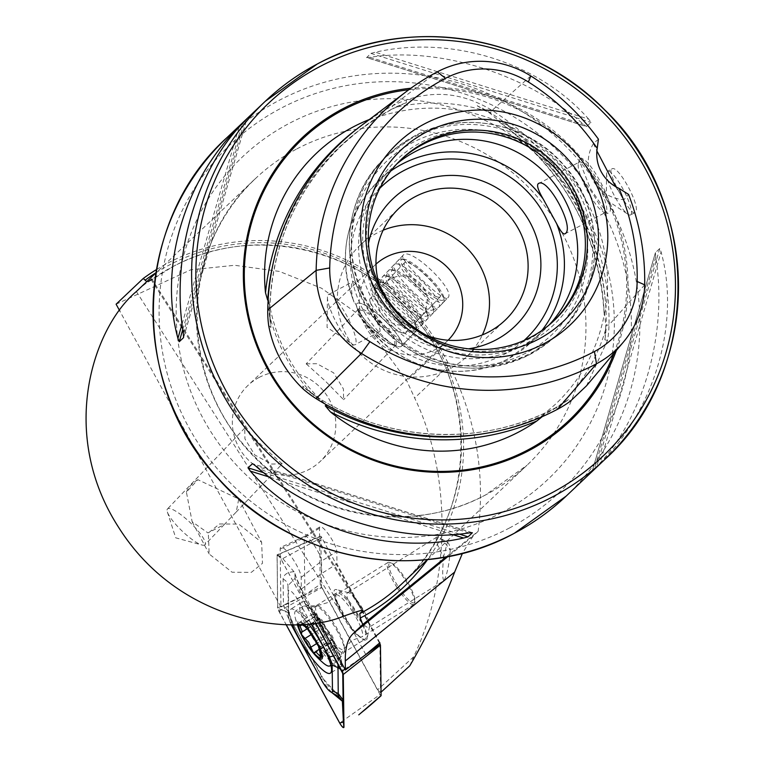 <?xml version="1.0" encoding="UTF-8"?>
<svg xmlns="http://www.w3.org/2000/svg" width="766" height="766" viewBox="0 0 766 766"><rect width="100%" height="100%" fill="white"/><g stroke="black" fill="none" stroke-linecap="round" stroke-linejoin="round"><path stroke-width="0.57" stroke-dasharray="3.83 2.87" d="M268.684 325.512L270.953 327.513L269.297 314.012L268.617 299.583C275.339 340.975 294.345 375.943 325.617 404.467L302.742 386.15L303.422 389.233M586.507 385.815L607.505 340.449A101.208 98.594 46.5 0 0 608.999 324.966A244.775 238.456 46.5 0 0 492.031 110.438A101.208 98.594 46.5 0 0 478.099 103.094C455.081 92.657 431.172 91.604 406.392 99.934A101.208 98.594 46.5 0 0 392.211 106.034A244.775 238.456 46.5 0 0 360.575 126.151M483.538 433.728A242.707 236.445 46.5 0 0 542.97 415.373L558.481 406.373L568.535 399.584L570.536 401.011M607.505 340.449L604.862 339.817L605.801 325.713L604.566 313.543L604.211 315.314C599.577 234.53 564.331 169.899 498.484 121.43L498.886 121.622C459.227 105.517 419.404 103.841 379.4 116.595M406.392 99.934L406.277 102.749L392.431 108.925L379.505 116.499L359.187 130.287A242.707 236.445 46.5 0 0 272.84 264.806M604.566 313.543L605.896 307.827A245.177 238.848 46.5 0 0 505.905 124.427L498.752 121.555L500.035 121.813L489.953 113.224L477.314 105.88L478.099 103.094M542.433 415.335L555.733 404.008C581.365 379.361 597.566 349.392 604.355 314.108M223.959 524.854L236.234 512.014L238.733 499.011L197.848 479.679L186.406 492.107L192.142 521.742L207.95 532.916L224.246 524.557L204.934 544.76A25.91 5.841 -136.3 0 0 190.341 522.738A25.91 5.841 -136.3 0 0 167.515 508.911A25.91 5.841 -136.3 0 0 167.467 508.959A25.91 5.841 -136.3 0 0 167.361 511.966A25.91 5.841 -136.3 0 0 182.164 531.077A25.91 5.841 -136.3 0 0 201.937 545.009A25.91 5.841 -136.3 0 0 204.886 544.808A25.91 5.841 -136.3 0 0 204.934 544.76M282.223 463.899L263.035 446.702L244.756 428.089L244.929 438.794L254.724 454.927L271.403 464.043L282.223 463.899L236.234 512.014M219.497 523.973L238.743 524.097L261.637 542.338L262.479 563.326L251.315 572.355L232.069 572.231L209.175 553.99L208.333 532.992L219.497 523.973M186.406 492.107A25.91 22.702 152.1 0 1 196.517 480.502A25.91 22.702 152.1 0 1 197.848 479.679M401.47 346.251A30.851 6.951 -136.3 0 0 401.528 346.194A30.851 6.951 -136.3 0 0 384.159 319.977A30.851 6.951 -136.3 0 0 356.985 303.518A30.851 6.951 -136.3 0 0 356.927 303.575A30.851 6.951 -136.3 0 0 356.793 307.156A30.851 6.951 -136.3 0 0 374.421 329.916A30.851 6.951 -136.3 0 0 397.956 346.491A30.851 6.951 -136.3 0 0 401.47 346.251M395.917 344.92A25.91 5.841 -136.3 0 0 395.965 344.872A25.91 5.841 -136.3 0 0 381.372 322.85A25.91 5.841 -136.3 0 0 358.545 309.024A25.91 5.841 -136.3 0 0 358.498 309.071A25.91 5.841 -136.3 0 0 358.392 312.078A25.91 5.841 -136.3 0 0 373.195 331.199A25.91 5.841 -136.3 0 0 392.968 345.121A25.91 5.841 -136.3 0 0 395.917 344.92M447.679 297.907C457.35 291.214 410.145 245.829 403.184 255.174C397.066 258.161 444.309 303.547 447.679 297.907L401.528 346.194A30.851 6.951 -136.3 0 0 387.577 323.376A30.851 6.951 -136.3 0 0 359.637 303.087A30.851 6.951 -136.3 0 0 356.927 303.575A30.851 6.951 -136.3 0 0 356.87 307.377A30.851 6.951 -136.3 0 0 374.421 329.916A30.851 6.951 -136.3 0 0 397.736 346.423A30.851 6.951 -136.3 0 0 398.827 346.682A30.851 6.951 -136.3 0 0 401.528 346.194L416.062 330.989A30.851 6.951 -136.3 0 0 416.551 328.978A30.851 6.951 -136.3 0 0 399.287 305.347A30.851 6.951 -136.3 0 0 374.172 287.872A30.851 6.951 -136.3 0 0 373.454 287.786A30.851 6.951 -136.3 0 0 371.462 288.361A30.851 6.951 -136.3 0 0 385.413 311.188A30.851 6.951 -136.3 0 0 413.362 331.477A30.851 6.951 -136.3 0 0 416.062 330.989M306.18 363.821L316.971 363.726L333.603 372.812L343.427 388.984L343.599 399.67L325.349 381.085L306.18 363.821M436.649 537.244A20.356 4.51 -121.9 0 0 443.591 556.518L447.344 542.749L448.053 542.606L439.052 537.493A20.356 4.51 -121.9 0 0 436.802 537.119A20.356 4.51 -121.9 0 0 436.649 537.244M447.344 542.749C448.675 542.452 449.642 544.942 450.245 550.208A20.356 4.51 -121.9 0 0 439.052 537.493M369.155 627.239A20.356 4.51 -121.9 0 0 369.576 626.368A20.356 4.51 -121.9 0 0 362.05 607.697A20.356 4.51 -121.9 0 0 348.607 592.721A20.356 4.51 -121.9 0 0 347.458 592.807A20.356 4.51 -121.9 0 0 347.295 592.932A20.356 4.51 -121.9 0 0 354.639 612.857A20.356 4.51 -121.9 0 0 368.992 627.364A20.356 4.51 -121.9 0 0 369.155 627.239M450.245 550.208C449.106 564.954 447.009 575.094 443.954 580.618L368.992 627.364M366.464 639.811A29.615 6.559 -121.9 0 0 367.086 638.547A29.615 6.559 -121.9 0 0 356.133 611.392A29.615 6.559 -121.9 0 0 336.571 589.6A29.615 6.559 -121.9 0 0 334.665 589.906A29.615 6.559 -121.9 0 0 345.715 619.455A29.615 6.559 -121.9 0 0 366.464 639.811M630.858 214.739A24.675 5.372 -117.8 0 0 623.467 189.939A24.675 5.372 -117.8 0 0 607.543 171.287A24.675 5.372 -117.8 0 0 607.275 171.488A24.675 5.372 -117.8 0 0 606.605 173.786A24.675 5.372 -117.8 0 0 614.313 195.627A24.675 5.372 -117.8 0 0 628.005 214.308A24.675 5.372 -117.8 0 0 630.59 214.93A24.675 5.372 -117.8 0 0 630.858 214.739M611.527 169.238C617.166 162.325 642.234 208.304 635.119 212.488C631.787 218.157 606.749 172.226 611.527 169.238L607.543 171.287M328.221 294.757A28.38 6.176 62.2 0 1 328.528 294.537A28.38 6.176 62.2 0 1 346.835 315.985A28.38 6.176 62.2 0 1 355.338 344.509A28.38 6.176 62.2 0 1 355.031 344.729A28.38 6.176 62.2 0 1 352.054 344.011A28.38 6.176 62.2 0 1 336.312 322.524A28.38 6.176 62.2 0 1 327.446 297.409A28.38 6.176 62.2 0 1 328.221 294.757M379.821 331.582C383.192 329.284 354.38 276.43 352.695 281.831C350.809 283.995 350.943 289.893 353.107 299.525L366.493 324.095C373.119 330.586 377.561 333.076 379.821 331.582L355.031 344.729M328.528 294.537L352.695 281.831M579.738 159.481C586.316 150.873 617.473 207.959 608.932 213.015L607.352 213.408L590.394 188.541L579.182 160.41L579.738 159.481M578.904 162.363A28.38 6.176 62.2 0 1 579.22 162.143A28.38 6.176 62.2 0 1 597.528 183.581A28.38 6.176 62.2 0 1 606.03 212.105A28.38 6.176 62.2 0 1 605.724 212.326A28.38 6.176 62.2 0 1 604.173 212.335A28.38 6.176 62.2 0 1 587.005 190.121A28.38 6.176 62.2 0 1 578.33 163.417A28.38 6.176 62.2 0 1 578.904 162.363M505.905 124.427A173.853 169.363 -133.5 0 1 605.896 307.827M379.505 116.499L371.903 118.519A245.177 238.848 46.5 0 0 356.19 129.55M369.375 119.496A173.853 169.363 -133.5 0 1 371.903 118.519M616.381 350.388A194.957 189.92 46.5 0 0 410.873 88.234M259.013 377.494A52.442 51.083 -133.5 0 1 325.607 393.676A52.442 51.083 -133.5 0 1 320.14 461.525A52.442 51.083 -133.5 0 1 309.129 469.414A52.442 51.083 -133.5 0 1 242.535 453.242A52.442 51.083 -133.5 0 1 248.002 385.394A52.442 51.083 -133.5 0 1 259.013 377.494M383.124 230.221A77.117 75.125 46.5 0 0 376.585 233.276A77.117 75.125 46.5 0 0 360.393 244.89A77.117 75.125 46.5 0 0 352.35 344.671A77.117 75.125 46.5 0 0 450.284 368.456A77.117 75.125 46.5 0 0 466.484 356.841A77.117 75.125 46.5 0 0 482.35 334.924M375.991 264.136A52.442 51.083 46.5 0 0 374.938 265.103A52.442 51.083 46.5 0 0 369.471 332.951A52.442 51.083 46.5 0 0 436.065 349.133A52.442 51.083 46.5 0 0 447.076 341.234A52.442 51.083 46.5 0 0 448.1 340.228M396.769 163.962A111.051 108.188 46.5 0 0 391.771 168.405A111.051 108.188 46.5 0 0 380.204 312.078A111.051 108.188 46.5 0 0 521.225 346.337A111.051 108.188 46.5 0 0 544.54 329.619A111.051 108.188 46.5 0 0 549.251 324.861M529.459 342.325A113.895 110.965 46.5 0 0 573.332 190.581A113.895 110.965 46.5 0 0 420.601 142.667A113.895 110.965 46.5 0 0 376.738 294.412A113.895 110.965 46.5 0 0 529.459 342.325M400.474 160.171A111.051 108.188 46.5 0 0 399.459 161.128A111.051 108.188 46.5 0 0 387.883 304.801A111.051 108.188 46.5 0 0 528.904 339.06A111.051 108.188 46.5 0 0 552.229 322.333A111.051 108.188 46.5 0 0 553.234 321.375M156.427 269.584A203.593 198.337 -133.5 0 1 167.582 263.217A203.593 198.337 -133.5 0 1 440.574 348.856L449.278 365.21C475.763 417.729 485.385 473.101 478.147 531.307L446.157 556.882M146.727 281.62L148.432 281.926L151.649 278.728L139.144 288.811M403.184 255.174L371.462 288.361M319.307 622.097L301.335 589.083L301.182 577.392A18.71 4.146 -121.9 0 0 292.564 558.519A18.71 4.146 -121.9 0 0 280.883 547.297A18.71 4.146 -121.9 0 0 280.174 549.069L280.93 607.007L119.707 310.824M365.794 654.557L321.663 573.466L336.973 563.92L336.81 551.549A15.425 3.418 -121.9 0 0 329.591 535.817A15.425 3.418 -121.9 0 0 319.996 526.788A15.425 3.418 -121.9 0 0 319.499 528.205L320.226 584.334L304.925 594.99L280.93 607.007M301.335 589.083L321.663 573.466L321.5 561.095L336.81 551.549M379.888 642.76L336.973 563.92M599.778 463.899C655.313 408.766 680.409 321.959 661.077 251.909L659.756 248.519L655.38 252.723L592.185 471.31L599.778 463.899L661.077 251.909M655.437 252.608L655.706 256.993C668.249 333.478 643.153 420.285 594.406 468.983L592.214 471.272L655.437 252.608M588.69 119.142C538.862 62.343 451.49 34.939 375.321 52.212L370.926 53.4L366.646 57.574L586.469 126.534L591.017 122.436L588.69 119.142L375.321 52.212M366.608 57.488L369.949 57.297C439.33 46.458 526.702 73.871 583.319 124.226L586.699 126.534L366.608 57.488M635.119 212.488L630.59 214.93M598.428 139.173L593.42 143.577L596.886 150.94M615.567 186.598L623.993 199.658L628.56 194.43M368.503 243.358A88.224 85.945 46.5 0 0 468.447 348.827M379.687 285.9A77.117 75.125 46.5 0 0 426.566 335.374M593.42 143.577A37.017 36.059 46.5 0 0 623.993 199.658M301.182 577.392L321.5 561.095A15.425 3.418 58.1 0 0 314.386 545.536A15.425 3.418 58.1 0 0 304.763 536.286A15.425 3.418 58.1 0 0 304.686 536.334A15.425 3.418 58.1 0 0 304.179 537.751L304.925 594.99M116.106 304.198L190.724 269.824L234.674 265.285L279.379 271.423L321.414 288.16L357.741 313.869L406.803 380.855L414.665 398.004C451.528 474.547 451.107 578.904 413.611 656.826L377.638 689.812L320.226 584.334M377.638 689.812L380.539 692.646L381.056 692.167M379.907 643.871L380.539 692.646M443.954 580.618C442.422 579.441 442.298 571.407 443.591 556.518M409.762 665.846L413.611 656.826M478.147 531.307L473.024 536.152L462.434 553.311M308.679 630.925A37.63 8.33 -121.9 0 0 340.544 666.822A37.63 8.33 -121.9 0 0 332.597 638.854A37.63 8.33 -121.9 0 0 300.732 602.947A37.63 8.33 -121.9 0 0 308.679 630.925M342.354 613.116A27.145 6.013 -121.9 0 0 365.344 639.007A27.145 6.013 -121.9 0 0 359.608 618.832A27.145 6.013 -121.9 0 0 336.628 592.941A27.145 6.013 -121.9 0 0 342.354 613.116M308.305 623.591A37.63 8.33 -121.9 0 0 290.534 609.305A37.63 8.33 -121.9 0 0 292.401 624.52M310.776 623.313L299.257 602.153A12.342 2.729 -121.9 0 0 292.085 592.147A12.342 2.729 -121.9 0 0 288.418 591.515L288.753 617.425A12.342 2.729 -121.9 0 0 288.763 617.702A12.342 2.729 -121.9 0 0 291.262 624.529M315.64 622.672L281.208 559.429C278.862 555.561 277.426 554.163 276.919 555.216L320.858 536.324L321.509 586.823L277.608 608.022L286.024 624.501M379.486 643.105L320.916 536.2C319.269 536.152 291.626 549.04 277.129 554.737L277.608 608.022M344.911 669.139L364.865 655.265M321.931 537.378L281.208 559.429M278.795 611.22L321.816 587.618L380.032 694.571L339.673 723.056M381.104 695.624L380.032 694.571M321.816 587.618L321.509 586.823M315.573 622.681L281.179 559.496A4.692 1.034 -121.9 0 0 277.752 555.12A4.692 1.034 -121.9 0 0 277.062 555.446L277.742 608.204A4.692 1.034 -121.9 0 0 278.881 611.258L286.091 624.501M331.688 692.454L321.624 680.332L322.515 678.102L338.984 695.94L338.687 696.61M291.109 624.529L285.431 611.038L282.616 610.358L278.881 611.258M315.448 622.701L303.681 601.08L295.025 578.368L287.949 585.655L288.284 611.565L288.954 613.499L285.431 611.038L283.439 605.025L283.104 579.115C283.544 574.701 287.154 572.221 293.933 571.666L306.419 601.99L336.293 656.864L342.526 667.033L343.12 674.061M335.537 659.354L338.017 663.021L341.875 665.242L342.728 672.74M295.025 578.368L294.939 573.543L293.933 571.666L281.926 557.6L281.179 559.496M288.303 611.948L288.763 617.702M288.753 617.425L288.284 611.565L292.641 623.218L291.76 625.458M342.364 701.206L338.984 695.94M288.954 613.499L289.443 615.366M324.018 623.735A7.229 1.599 -121.9 0 0 326.527 628.551A7.229 1.599 -121.9 0 0 329.725 632.563A4.136 0.919 58.1 0 1 332.396 636.307A4.136 0.919 58.1 0 1 333.114 639.103A4.136 0.919 58.1 0 1 332.894 639.122A7.229 1.599 -121.9 0 0 332.501 639.15A7.229 1.599 -121.9 0 0 334.378 645.154A4.136 0.919 58.1 0 1 335.451 648.582A4.136 0.919 58.1 0 1 333.172 646.581A7.229 1.599 -121.9 0 0 329.189 643.086A7.229 1.599 -121.9 0 0 328.959 643.785A4.136 0.919 58.1 0 1 328.825 644.187A4.136 0.919 58.1 0 1 326.019 641.41A4.136 0.919 58.1 0 1 324.583 638.662A7.229 1.599 -121.9 0 0 318.886 629.824A4.136 0.919 58.1 0 1 317.057 627.536A4.136 0.919 58.1 0 1 315.496 623.294A4.136 0.919 58.1 0 1 315.716 623.275A7.229 1.599 -121.9 0 0 316.109 623.237A7.229 1.599 -121.9 0 0 314.232 617.233A4.136 0.919 58.1 0 1 313.16 613.805A4.136 0.919 58.1 0 1 315.429 615.807A7.229 1.599 -121.9 0 0 319.412 619.311A7.229 1.599 -121.9 0 0 319.652 618.602A4.136 0.919 58.1 0 1 319.786 618.2A4.136 0.919 58.1 0 1 321.806 619.857A4.136 0.919 58.1 0 1 324.018 623.735L310.125 632.4M352.532 611.574A24.675 5.467 -121.9 0 0 335.776 595A24.675 5.467 -121.9 0 0 335.355 595.421A24.675 5.467 -121.9 0 0 345.121 620.297A24.675 5.467 -121.9 0 0 361.313 637.073A24.675 5.467 -121.9 0 0 361.878 636.881A24.675 5.467 -121.9 0 0 352.532 611.574M397.209 587.838A24.675 5.467 -121.9 0 0 413.966 604.422A24.675 5.467 -121.9 0 0 414.674 603.215A24.675 5.467 -121.9 0 0 404.611 579.115A24.675 5.467 -121.9 0 0 389.243 562.426A24.675 5.467 -121.9 0 0 387.855 562.541A24.675 5.467 -121.9 0 0 397.209 587.838M398.416 586.986A23.44 5.19 -121.9 0 0 415.009 601.597A23.44 5.19 -121.9 0 0 405.444 578.703A23.44 5.19 -121.9 0 0 390.851 562.847A23.44 5.19 -121.9 0 0 398.416 586.986M330.778 664.764A32.392 7.172 -121.9 0 0 317.699 632.649A32.392 7.172 -121.9 0 0 295.705 610.885A32.392 7.172 -121.9 0 0 295.322 611.22A32.392 7.172 -121.9 0 0 295.245 617.75A32.392 7.172 -121.9 0 0 307.98 644.101A32.392 7.172 -121.9 0 0 323.606 663.251M303.69 624.003A22.214 4.912 -121.9 0 0 298.012 621.504A22.214 4.912 -121.9 0 0 297.639 624.367M315.372 639.486A32.392 7.172 -121.9 0 0 337.366 661.25A32.392 7.172 -121.9 0 0 338.017 660.512A32.392 7.172 -121.9 0 0 325.1 628.034A32.392 7.172 -121.9 0 0 304.045 606.011A32.392 7.172 -121.9 0 0 303.106 606.27A32.392 7.172 -121.9 0 0 315.372 639.486M299.209 624.29L298.74 622.95A20.663 4.577 -121.9 0 0 298.424 624.328M302.924 624.06A20.663 4.577 -121.9 0 0 298.96 622.691L301.526 624.472L315.429 615.807M403.921 259.109A29.118 6.568 -136.3 0 0 402.983 259.023A29.118 6.568 -136.3 0 0 412.252 278.709A29.118 6.568 -136.3 0 0 440.919 300.272A29.118 6.568 -136.3 0 0 443.945 298.166A29.118 6.568 -136.3 0 0 427.916 275.875A29.118 6.568 -136.3 0 0 403.921 259.109M401.662 259.109A30.851 6.951 -136.3 0 0 400.675 259.013A30.851 6.951 -136.3 0 0 398.952 259.597A30.851 6.951 -136.3 0 0 412.903 282.424A30.851 6.951 -136.3 0 0 440.852 302.714A30.851 6.951 -136.3 0 0 443.552 302.225A30.851 6.951 -136.3 0 0 444.06 300.483A30.851 6.951 -136.3 0 0 427.074 276.871A30.851 6.951 -136.3 0 0 401.662 259.109M397.094 263.887A30.851 6.951 -136.3 0 0 394.385 264.375A30.851 6.951 -136.3 0 0 394.04 264.921A30.851 6.951 -136.3 0 0 409.303 288.188A30.851 6.951 -136.3 0 0 436.285 307.492A30.851 6.951 -136.3 0 0 438.458 307.367A30.851 6.951 -136.3 0 0 438.985 307.003A30.851 6.951 -136.3 0 0 425.034 284.186A30.851 6.951 -136.3 0 0 397.094 263.887M394.423 270.072A28.38 6.396 -136.3 0 0 393.762 269.986A28.38 6.396 -136.3 0 0 391.618 271.02A28.38 6.396 -136.3 0 0 405.654 292.421A28.38 6.396 -136.3 0 0 430.473 310.182A28.38 6.396 -136.3 0 0 432.484 310.067A28.38 6.396 -136.3 0 0 433.412 307.884A28.38 6.396 -136.3 0 0 417.527 286.139A28.38 6.396 -136.3 0 0 394.423 270.072M391.359 269.881A30.851 6.951 -136.3 0 0 390.641 269.795A30.851 6.951 -136.3 0 0 388.314 270.915A30.851 6.951 -136.3 0 0 403.577 294.182A30.851 6.951 -136.3 0 0 430.549 313.486A30.851 6.951 -136.3 0 0 432.733 313.371A30.851 6.951 -136.3 0 0 433.738 310.986A30.851 6.951 -136.3 0 0 416.484 287.355A30.851 6.951 -136.3 0 0 391.359 269.881M388.688 276.066A28.38 6.396 -136.3 0 0 388.027 275.98A28.38 6.396 -136.3 0 0 385.882 277.014A28.38 6.396 -136.3 0 0 399.929 298.424A28.38 6.396 -136.3 0 0 424.747 316.176A28.38 6.396 -136.3 0 0 426.748 316.071A28.38 6.396 -136.3 0 0 427.677 313.878A28.38 6.396 -136.3 0 0 411.802 292.133A28.38 6.396 -136.3 0 0 388.688 276.066M385.633 275.884A30.851 6.951 -136.3 0 0 384.915 275.798A30.851 6.951 -136.3 0 0 382.579 276.919A30.851 6.951 -136.3 0 0 397.841 300.186A30.851 6.951 -136.3 0 0 424.824 319.489A30.851 6.951 -136.3 0 0 426.997 319.365A30.851 6.951 -136.3 0 0 428.012 316.98A30.851 6.951 -136.3 0 0 410.748 293.349A30.851 6.951 -136.3 0 0 385.633 275.884M382.962 282.06A28.38 6.396 -136.3 0 0 382.301 281.984A28.38 6.396 -136.3 0 0 380.156 283.008A28.38 6.396 -136.3 0 0 394.193 304.418A28.38 6.396 -136.3 0 0 419.012 322.18A28.38 6.396 -136.3 0 0 421.022 322.065A28.38 6.396 -136.3 0 0 421.951 319.872A28.38 6.396 -136.3 0 0 406.066 298.137A28.38 6.396 -136.3 0 0 382.962 282.06M379.898 281.878A30.851 6.951 -136.3 0 0 379.18 281.792A30.851 6.951 -136.3 0 0 376.853 282.913A30.851 6.951 -136.3 0 0 392.115 306.18A30.851 6.951 -136.3 0 0 419.088 325.483A30.851 6.951 -136.3 0 0 421.271 325.358A30.851 6.951 -136.3 0 0 422.277 322.984A30.851 6.951 -136.3 0 0 405.022 299.343A30.851 6.951 -136.3 0 0 379.898 281.878M377.226 288.054A28.38 6.396 -136.3 0 0 376.566 287.978A28.38 6.396 -136.3 0 0 374.421 289.012A28.38 6.396 -136.3 0 0 388.467 310.412A28.38 6.396 -136.3 0 0 413.286 328.174A28.38 6.396 -136.3 0 0 415.287 328.059A28.38 6.396 -136.3 0 0 416.216 325.866A28.38 6.396 -136.3 0 0 400.34 304.131A28.38 6.396 -136.3 0 0 377.226 288.054M361.217 310.22A24.435 5.506 -136.3 0 0 359.024 313.62A24.435 5.506 -136.3 0 0 372.927 331.477A24.435 5.506 -136.3 0 0 391.397 344.556A24.435 5.506 -136.3 0 0 392.259 344.767A24.435 5.506 -136.3 0 0 385.987 329.112A24.435 5.506 -136.3 0 0 361.217 310.22M403.663 333.162A24.675 5.563 -136.3 0 0 405.827 332.77A24.675 5.563 -136.3 0 0 394.672 314.51A24.675 5.563 -136.3 0 0 372.314 298.28A24.675 5.563 -136.3 0 0 370.15 298.673A24.675 5.563 -136.3 0 0 370.102 301.708A24.675 5.563 -136.3 0 0 384.149 319.738A24.675 5.563 -136.3 0 0 402.792 332.951A24.675 5.563 -136.3 0 0 403.663 333.162M438.095 297.131A24.675 5.563 -136.3 0 0 440.259 296.748A24.675 5.563 -136.3 0 0 429.104 278.489A24.675 5.563 -136.3 0 0 406.736 262.25A24.675 5.563 -136.3 0 0 404.572 262.642A24.675 5.563 -136.3 0 0 415.737 280.902A24.675 5.563 -136.3 0 0 438.095 297.131M269.297 314.012A176.362 171.804 46.5 0 0 313.773 395.591M557.543 409.264A2.47 0.536 -117.8 0 0 556.011 407.522A2.47 0.536 -117.8 0 0 555.982 407.541L555.522 408.077M316.109 398.626L316.913 397.018A98.804 96.257 -133.5 0 1 305.241 388.458M530.8 75.958L492.031 110.438L489.953 113.224M644.685 284.847L608.999 324.966L606.212 325.253A242.372 236.119 46.5 0 0 490.393 112.832A98.804 96.257 46.5 0 0 477.639 106.043M267.746 309.924L269.747 310.345L269.144 310.872M437.338 71.841L392.211 106.034A2.47 0.536 62.2 0 1 392.958 108.523A242.372 236.119 46.5 0 0 361.619 128.458A242.372 236.119 46.5 0 0 269.709 310.421A98.804 96.257 -133.5 0 0 270.494 324.727M558.481 406.373A176.362 171.804 46.5 0 0 605.801 328.853M487.253 111.405A176.362 171.804 46.5 0 0 395.447 107.364M509.629 527.898A239.375 233.199 -133.5 0 1 188.656 427.217A239.375 233.199 -133.5 0 1 280.863 108.312A239.375 233.199 -133.5 0 1 601.827 209.003A239.375 233.199 -133.5 0 1 509.629 527.898M566.198 496.081A246.776 240.409 46.5 0 0 591.917 176.793A246.776 240.409 46.5 0 0 278.537 100.672A246.776 240.409 46.5 0 0 226.717 137.832M296.863 148.91A197.417 192.323 -133.5 0 1 547.575 209.807A197.417 192.323 -133.5 0 1 526.998 465.24A197.417 192.323 -133.5 0 1 485.539 494.96A197.417 192.323 -133.5 0 1 234.827 434.063A197.417 192.323 -133.5 0 1 255.404 178.641A197.417 192.323 -133.5 0 1 296.863 148.91M501.376 512.76A222.102 216.366 46.5 0 0 586.919 216.874A222.102 216.366 46.5 0 0 289.117 123.45A222.102 216.366 46.5 0 0 203.565 419.337A222.102 216.366 46.5 0 0 501.376 512.76M613.959 353.27A193.808 188.809 46.5 0 0 408.766 89.766M366.493 324.095A111.051 108.188 46.5 0 0 507.935 358.928A111.051 108.188 46.5 0 0 531.259 342.21A111.051 108.188 46.5 0 0 541.926 330.443M379.869 188.235A104.885 102.175 46.5 0 0 371.577 323.195A104.885 102.175 46.5 0 0 503.98 354.476A104.885 102.175 46.5 0 0 524.097 340.439M540.432 154.847A119.774 116.681 46.5 0 0 412.357 142.677A119.774 116.681 46.5 0 0 366.215 302.244A119.774 116.681 46.5 0 0 526.826 352.628A119.774 116.681 46.5 0 0 566.074 181.896M529.976 354.447A123.393 120.205 46.5 0 0 555.886 335.862A123.393 120.205 46.5 0 0 568.755 176.218A123.393 120.205 46.5 0 0 412.06 138.158A123.393 120.205 46.5 0 0 386.15 156.733A123.393 120.205 46.5 0 0 373.281 316.377A123.393 120.205 46.5 0 0 529.976 354.447M532.025 352.504A123.393 120.205 46.5 0 0 557.935 333.928A123.393 120.205 46.5 0 0 570.794 174.284A123.393 120.205 46.5 0 0 414.1 136.214A123.393 120.205 46.5 0 0 388.19 154.799A123.393 120.205 46.5 0 0 375.33 314.443A123.393 120.205 46.5 0 0 532.025 352.504M148.432 281.926A197.417 192.323 -133.5 0 1 172.379 266.874A197.417 192.323 -133.5 0 1 423.091 327.771A197.417 192.323 -133.5 0 1 402.504 583.204C478.769 514.714 480.655 382.674 406.057 307.798C347.304 243.827 246.221 226.286 172.245 266.97L148.374 281.974M155.9 272.801A201.037 195.847 -133.5 0 1 169.219 265.065A201.037 195.847 -133.5 0 1 412.769 312.384A201.037 195.847 -133.5 0 1 427.62 559.544M151.026 279.466L361.82 610.263M390.804 170.971A111.051 108.188 46.5 0 0 378.49 180.996A111.051 108.188 46.5 0 0 353.107 299.525M379.926 116.317A242.707 236.445 46.5 0 0 359.187 130.287L342.057 145.023C295.963 190.016 271.863 245.12 269.747 310.345L270.953 327.513M405.923 102.883A98.804 96.257 46.5 0 0 392.948 108.533L392.431 108.925M604.23 315.027A242.707 236.445 46.5 0 0 498.752 121.555M604.91 339.472A98.804 96.257 46.5 0 0 606.212 325.253L605.801 325.713M316.396 397.535L316.913 397.018A242.372 236.119 46.5 0 0 555.972 407.55A98.804 96.257 46.5 0 0 567.941 400.034M182.097 323.913L238.896 127.462M182.777 329.495L242.276 123.719M183.658 337.308L246.776 118.979M183.294 333.248L244.584 121.258M469.051 532.945L255.681 466.015M472.028 532.638L252.971 463.918M459.179 534.055L263.906 472.794M452.62 534.563L269.45 477.103M659.756 248.519L596.532 467.183M655.706 256.993L594.406 468.983M369.949 57.297L583.319 124.226M370.926 53.4L591.017 122.436M136.367 291.511L343.34 616.304M319.499 528.205L304.179 537.751L280.174 549.069M449.278 365.21L414.665 398.004M440.574 348.856L406.803 380.855M473.024 536.152L447.947 556.547M337.94 632.333A27.145 6.013 -121.9 0 0 314.96 606.442A27.145 6.013 -121.9 0 0 320.695 626.617A27.145 6.013 -121.9 0 0 343.675 652.517A27.145 6.013 -121.9 0 0 337.94 632.333M343.139 674.176L342.747 669.34L342 671.227M277.752 555.12L281.926 557.6L277.062 555.446M282.616 610.358L277.742 608.204M289.902 622.308L292.641 623.218L322.515 678.102A8.637 2.164 151.4 0 0 322.534 677.374L322.534 677.374C324.956 682.765 330.73 689.141 339.874 696.514M283.104 579.115A8.637 7.909 -0.7 0 1 287.949 585.655L288.418 591.515M333.67 655.926A8.637 2.164 151.4 0 1 336.312 656.136L306.448 601.262L306.419 601.99L303.681 601.08L299.257 602.153M341.875 665.242L336.312 656.136A8.637 2.164 151.4 0 1 336.293 656.864M319.901 677.154A8.637 2.164 151.4 0 1 322.534 677.374L292.641 623.218M288.284 611.565L283.439 605.025M326.077 632.256A25.632 5.678 -121.9 0 0 343.991 648.898A25.632 5.678 -121.9 0 0 333.765 623.198A25.632 5.678 -121.9 0 0 317.105 605.762A25.632 5.678 -121.9 0 0 326.077 632.256M318.886 629.824L311.456 634.459M328.959 643.785L315.056 652.45M333.172 646.581L320.686 654.365M324.583 638.662L317.095 643.325M315.716 623.275L301.814 631.94M314.232 617.233L301.948 624.893M319.652 618.602L305.988 627.115M329.725 632.563L315.822 641.228M332.894 639.122L319.125 647.701M334.378 645.154L320.485 653.819M568.535 399.584L556.011 407.522C483.087 446.913 388.439 442.748 316.99 396.97L302.742 386.15M427.466 559.553L526.998 465.24L485.807 494.769C412.031 535.377 310.919 517.883 252.091 453.817C177.406 378.825 179.359 246.882 255.404 178.641L155.871 272.955M238.733 499.011L261.637 542.338M395.965 344.872L343.599 399.67M436.802 537.119L347.458 592.807M348.607 592.721L336.571 589.6M369.576 626.368L367.086 638.547M538.335 183.735L579.22 162.143M466.484 356.841L505.091 320.255M544.54 329.619L531.259 342.21L507.868 358.976C460.682 385.26 394.902 368.197 364.817 321.959M555.886 335.862L529.842 354.543C477.544 378.375 429.573 370.754 385.92 331.659C337.222 285.488 337.203 200.663 386.15 156.733L414.234 136.118C461.707 109.998 526.424 122.139 562.704 163.79C607.17 210.784 605.035 291.492 557.935 333.928L555.886 335.862M552.229 322.333L554.249 320.418M447.076 341.234L320.14 461.525M374.938 265.103L248.002 385.394M399.459 161.128L401.48 159.213M353.997 302.082C337.145 256.083 345.303 215.715 378.49 180.996L391.771 168.405M360.393 244.89L399 208.304M564.839 233.917L605.724 212.326M604.173 212.335L607.352 213.408M578.33 163.417L579.182 160.41M327.446 297.409L327.063 327.408L352.054 344.011M183.62 337.519L246.815 118.931M472.354 532.667L252.531 463.708M606.605 173.786L606.27 199.869L628.005 214.308M151.649 278.728L362.912 610.263M304.686 536.334L319.996 526.788M304.763 536.286L280.883 547.297M167.361 511.966L175.72 537.828L201.937 545.009M244.756 428.089L167.467 508.959M358.498 309.071L306.132 363.869M392.968 345.121L397.956 346.491M358.392 312.078L356.793 307.156M192.142 521.742L209.175 553.99M340.544 666.822L330.347 673.18M336.628 592.941L314.96 606.442L308.305 607.323C305.96 604.154 321.567 618.286 332.061 638.451C339.127 653.81 341.76 660.359 339.951 658.099L343.675 652.517L365.344 639.007M300.732 602.947L290.534 609.305M294.939 573.543C299.401 586.785 303.24 596.025 306.448 601.262M289.28 614.284L292.669 622.499M338.017 660.512L343.991 648.898L351.939 640.309L361.313 637.073M304.045 606.011L317.105 605.762L328.317 602.411L335.355 595.421M328.825 644.187L314.749 652.967M413.966 604.422L361.878 636.881M415.009 601.597L414.674 603.215M337.366 661.25L330.902 665.281M303.106 606.27L295.705 610.885M295.245 617.75A86.376 86.376 0 0 0 297.16 624.386M390.851 562.847L389.243 562.426M387.855 562.541L335.776 595M329.189 643.086L319.039 649.415M315.496 623.294L301.478 632.036M316.109 623.237L307.415 628.656M313.16 613.805L298.864 622.72M319.412 619.311L306.352 627.45M319.786 618.2L305.701 626.981M333.114 639.103L319.106 647.835M332.501 639.15L319.087 647.519M335.451 648.582L321.155 657.496M402.983 259.023L400.675 259.013M398.952 259.597L394.385 264.375M391.618 271.02L394.04 264.921M393.762 269.986L390.641 269.795M385.882 277.014L388.314 270.915M388.027 275.98L384.915 275.798M380.156 283.008L382.579 276.919M382.301 281.984L379.18 281.792M374.421 289.012L376.853 282.913M376.566 287.978L373.454 287.786M391.397 344.556L397.736 346.423M359.024 313.62L356.87 307.377M440.259 296.748L405.827 332.77M404.572 262.642L370.15 298.673M370.102 301.708L378.394 325.751L402.792 332.951M416.216 325.866L416.551 328.978M415.287 328.059L421.271 325.358M421.951 319.872L422.277 322.984M421.022 322.065L426.997 319.365M427.677 313.878L428.012 316.98M426.748 316.071L432.733 313.371M433.412 307.884L433.738 310.986M432.484 310.067L438.458 307.367M443.552 302.225L438.985 307.003M443.945 298.166L444.06 300.483M398.224 324.861A24.675 24.675 0 0 0 426.786 304.811A24.675 24.675 0 0 0 380.903 288.59A24.675 24.675 0 0 0 398.224 324.861"/><path stroke-width="1.15" d="M325.617 404.467L326.661 405.817L325.253 405.769L330.424 411.897A245.177 238.848 46.5 0 0 536.813 420.994A173.853 169.363 -133.5 0 1 519.147 431.785A173.853 169.363 -133.5 0 1 330.424 411.897M329.725 267.947A84.078 81.905 -133.5 0 0 369.901 341.636L361.428 353.413L316.109 398.626A244.775 238.456 46.5 0 0 557.543 409.264A101.208 98.594 46.5 0 0 570.536 401.011L586.507 385.815L623.285 342.21A94.764 92.313 46.5 0 0 644.685 284.847A238.331 232.175 46.5 0 0 628.56 194.43L619.024 188.379A37.017 36.059 46.5 0 1 597.212 148.365A227.646 221.767 46.5 0 0 528.396 81.991A84.078 81.905 46.5 0 0 445.477 78.333A227.646 221.767 46.5 0 0 329.725 267.947L316.147 270.36L267.746 309.924A244.775 238.456 46.5 0 1 360.575 126.151L406.535 91.432A238.331 232.175 46.5 0 0 316.147 270.36A94.764 92.313 -133.5 0 0 361.428 353.413A238.331 232.175 46.5 0 0 596.503 363.773A94.764 92.313 46.5 0 0 623.285 342.21M538.01 183.964C546.627 174.887 575.448 227.741 565.136 233.707C563.47 234.903 560.645 231.562 556.643 223.672L543.247 199.103C538.46 190.878 536.717 185.832 538.01 183.964L538.335 183.735M356.19 129.55A245.177 238.848 46.5 0 0 265.505 292.823A173.853 169.363 -133.5 0 1 353.002 127.041A173.853 169.363 -133.5 0 1 369.375 119.496M536.813 420.994L541.945 416.905M410.873 88.234A194.957 189.92 46.5 0 0 342.507 108.935A194.957 189.92 46.5 0 0 267.42 368.657A194.957 189.92 46.5 0 0 528.827 450.657A194.957 189.92 46.5 0 0 616.381 350.388M482.35 334.924A77.117 75.125 46.5 0 0 467.969 249.189A77.117 75.125 46.5 0 0 383.124 230.221M448.1 340.228A52.442 51.083 46.5 0 0 452.103 272.792A52.442 51.083 46.5 0 0 385.949 257.213A52.442 51.083 46.5 0 0 375.991 264.136M426.566 335.374A77.117 75.125 46.5 0 0 488.89 331.87A77.117 75.125 46.5 0 0 505.091 320.255A77.117 75.125 46.5 0 0 513.124 220.484A77.117 75.125 46.5 0 0 415.191 196.69A77.117 75.125 46.5 0 0 399 208.304A77.117 75.125 46.5 0 0 379.687 285.9M468.447 348.827A88.224 85.945 46.5 0 0 496.023 339.884A88.224 85.945 46.5 0 0 530.005 222.341A88.224 85.945 46.5 0 0 411.706 185.238A88.224 85.945 46.5 0 0 368.503 243.358M549.251 324.861A111.051 108.188 46.5 0 0 554.057 183.198A111.051 108.188 46.5 0 0 415.095 151.678A111.051 108.188 46.5 0 0 396.769 163.962M553.234 321.375A111.051 108.188 46.5 0 0 563.374 178.085A111.051 108.188 46.5 0 0 422.775 144.401A111.051 108.188 46.5 0 0 400.474 160.171M530.924 337.145A111.051 108.188 46.5 0 0 554.249 320.418A111.051 108.188 46.5 0 0 565.825 176.745A111.051 108.188 46.5 0 0 424.795 142.486A111.051 108.188 46.5 0 0 401.48 159.213A111.051 108.188 46.5 0 0 389.904 302.886A111.051 108.188 46.5 0 0 530.924 337.145M538.488 339.204A117.993 114.948 46.5 0 0 583.941 182.011A117.993 114.948 46.5 0 0 425.724 132.384A117.993 114.948 46.5 0 0 380.271 289.577A117.993 114.948 46.5 0 0 538.488 339.204M544.061 343.647A125.308 122.072 46.5 0 0 592.329 176.707A125.308 122.072 46.5 0 0 424.307 123.996A125.308 122.072 46.5 0 0 376.039 290.946A125.308 122.072 46.5 0 0 544.061 343.647M252.971 463.918L255.681 466.015C312.298 516.37 399.67 543.783 469.051 532.945L472.383 532.753L468.064 536.842L463.679 538.029C387.51 555.302 300.138 527.898 250.31 471.1L247.983 467.806L252.531 463.708M246.776 118.979L244.584 121.258C195.847 169.956 170.751 256.763 183.294 333.248L183.562 337.634L179.244 341.722L177.923 338.333C158.591 268.282 183.687 181.475 239.222 126.342L246.815 118.931M155.871 272.955L136.367 291.511C93.739 327.053 57.393 432.34 118.577 527.295C178.784 622.835 291.741 637.772 343.34 616.304C358.21 610.952 364.559 609.229 362.375 611.134L359.781 613.595L360.298 617.999L362.739 624.52L353.049 633.702C347.707 638.806 345.121 647.902 345.275 661.01L345.389 670.011L319.307 622.097M119.707 310.824L116.106 304.198L143.261 278.47A203.593 198.337 -133.5 0 1 156.427 269.584M143.261 278.47L146.727 281.62M446.157 556.882L362.739 624.52M362.912 610.263L362.375 611.134L361.82 610.263M379.907 643.871L379.888 642.76L365.794 654.557L345.389 670.011M369.901 341.636A227.646 221.767 46.5 0 0 594.426 351.537A84.078 81.905 46.5 0 0 637.178 281.505A227.646 221.767 46.5 0 0 619.024 188.379M596.886 150.94L615.567 186.598M597.212 148.365L598.428 139.173A238.331 232.175 46.5 0 0 530.8 75.958A94.764 92.313 46.5 0 0 437.338 71.841A238.331 232.175 46.5 0 0 406.535 91.432M265.505 292.823L267.679 300.186L268.272 298.721M316.109 398.626A101.208 98.594 -133.5 0 1 303.422 389.233C284.866 371.491 273.28 350.254 268.684 325.512A101.208 98.594 -133.5 0 1 267.746 309.924M462.434 553.311L454.659 572.068C441.494 605.963 426.528 637.216 409.762 665.846L381.056 692.167M292.401 624.52A37.63 8.33 -121.9 0 0 298.491 637.283A37.63 8.33 -121.9 0 0 330.347 673.18A37.63 8.33 -121.9 0 0 322.4 645.202A37.63 8.33 -121.9 0 0 308.305 623.591M291.262 624.529A12.342 2.729 -121.9 0 0 291.76 625.458L321.624 680.332A12.342 2.729 -121.9 0 0 330.634 691.832A12.342 2.729 -121.9 0 0 332.473 690.97L332.138 665.06A12.342 2.729 -121.9 0 0 329.131 657.027L310.776 623.313M286.024 624.501L339.673 723.056C342.029 726.924 343.455 728.322 343.963 727.269L343.283 674.463L315.64 622.672M342.086 671.265L344.911 669.139M364.865 655.265L380.156 644.33L379.486 643.105M381.104 695.624L381.075 695.739C364.195 710.848 364.252 710.12 358.756 714.86L381.104 695.624L380.453 645.135L343.283 674.463M380.156 644.33L380.453 645.135M286.091 624.501L339.702 722.989A4.692 1.034 -121.9 0 0 342.431 726.8A4.692 1.034 -121.9 0 0 343.829 727.039L343.139 674.281A4.692 1.034 -121.9 0 0 343.139 674.176A4.692 1.034 -121.9 0 0 342 671.227L315.573 622.681M342.728 672.74L343.091 700.057C343.111 704.184 342.871 704.567 342.364 701.206L343.436 722.089L339.702 722.989M342.364 701.206L331.688 692.454M321.624 680.332L291.109 624.529M338.984 695.94L338.237 693.517L337.978 664.151M335.537 659.354L333.545 655.955L329.131 657.027M314.749 652.967L315.056 652.45L313.198 652.268A20.663 4.577 -121.9 0 0 321.203 657.448A20.663 4.577 -121.9 0 0 318.283 645.594L306.802 627.938A20.663 4.577 -121.9 0 0 302.924 624.06M312.633 651.598A20.663 4.577 -121.9 0 1 306.927 643.775A20.663 4.577 -121.9 0 1 302.043 635.234L308.631 642.234L313.198 652.268M297.639 624.367A22.214 4.912 -121.9 0 0 300.339 632.505A22.214 4.912 -121.9 0 0 312.595 652.182A22.214 4.912 -121.9 0 0 322.036 658.741A22.214 4.912 -121.9 0 0 317.612 643.459A22.214 4.912 -121.9 0 0 303.69 624.003M312.595 652.182A86.376 86.376 0 0 0 323.606 663.251A32.392 7.172 -121.9 0 0 329.974 665.865A32.392 7.172 -121.9 0 0 330.357 665.52A32.392 7.172 -121.9 0 0 330.778 664.764M302.043 635.234L301.469 634.028A20.663 4.577 -121.9 0 1 298.424 624.328M315.056 652.45L315.592 651.56L321.203 657.448L318.283 645.594A20.663 4.577 -121.9 0 0 307.377 628.599M299.209 624.29L302.388 631.778L301.478 632.036M301.814 631.94L301.469 634.028M306.802 627.938L305.749 627.268L305.806 627.794L306.352 627.45M305.701 626.981L301.526 624.472M566.198 496.081L514.302 533.299C419.596 585.444 290.151 561.181 217.496 477.783C128.496 383.689 132.777 222.427 226.717 137.832A246.776 240.409 46.5 0 0 200.989 457.12A246.776 240.409 46.5 0 0 514.379 533.241A246.776 240.409 46.5 0 0 566.198 496.081L604.805 459.495A246.776 240.409 46.5 0 0 630.562 140.255A246.776 240.409 46.5 0 0 317.229 64.038M408.766 89.766A193.808 188.809 46.5 0 0 342.871 110.112A193.808 188.809 46.5 0 0 268.224 368.312A193.808 188.809 46.5 0 0 528.09 449.834A193.808 188.809 46.5 0 0 613.959 353.27M317.143 64.085A246.776 240.409 46.5 0 0 265.323 101.246A246.776 240.409 46.5 0 0 239.595 420.534A246.776 240.409 46.5 0 0 552.985 496.655A246.776 240.409 46.5 0 0 604.805 459.495C702.374 371.998 702.355 202.511 604.843 110.026C531.001 33.963 407.962 14.276 317.181 64.057L265.323 101.246L226.717 137.832M319.518 66.757A243.071 236.799 46.5 0 0 225.893 390.593A243.071 236.799 46.5 0 0 551.826 492.835A243.071 236.799 46.5 0 0 645.451 168.999A243.071 236.799 46.5 0 0 319.518 66.757M543.247 199.103A111.051 108.188 46.5 0 0 401.805 164.269A111.051 108.188 46.5 0 0 390.804 170.971M541.926 330.443A111.051 108.188 46.5 0 0 556.643 223.672M524.097 340.439A104.885 102.175 46.5 0 0 537.713 204.072A104.885 102.175 46.5 0 0 403.749 170.636A104.885 102.175 46.5 0 0 379.869 188.235M566.074 181.896A119.774 116.681 46.5 0 0 540.432 154.847M427.466 559.553L402.504 583.204A197.417 192.323 -133.5 0 1 361.054 612.934A197.417 192.323 -133.5 0 1 359.781 613.595M427.62 559.544A201.037 195.847 -133.5 0 1 361.351 617.453A201.037 195.847 -133.5 0 1 360.298 617.999M145.052 280.232A201.037 195.847 -133.5 0 1 155.9 272.801M637.178 281.505L644.685 284.847M528.396 81.991L530.8 75.958M272.84 264.806A242.707 236.445 46.5 0 0 267.679 300.186M325.253 405.769A242.707 236.445 46.5 0 0 483.538 433.728M594.426 351.537L596.503 363.773L557.543 409.264M445.477 78.333L437.338 71.841M177.923 338.333L182.097 323.913M238.896 127.462L239.222 126.342M179.244 341.722L182.777 329.495M242.276 123.719L242.468 123.058M468.064 536.842L459.179 534.055M263.906 472.794L247.983 467.806M463.679 538.029L452.62 534.563M269.45 477.103L250.31 471.1M447.947 556.547L353.049 633.702M454.659 572.068L345.275 661.01M343.436 722.089L343.829 727.039M342.756 674.147A8.637 7.909 -0.7 0 0 337.902 667.617L332.138 665.06M343.091 700.057L338.237 693.517L332.473 690.97M333.67 655.926A8.637 2.164 151.4 0 0 333.545 655.955L315.448 622.701M311.456 634.459L304.983 638.49M320.686 654.365L319.278 655.246M317.095 643.325L310.68 647.327M301.948 624.893L300.32 625.908M330.634 691.832L338.687 696.61L342.459 701.455L342.287 700.497M330.902 665.281L329.974 665.865M297.16 624.386A86.376 86.376 0 0 0 300.339 632.505M319.039 649.415L315.592 651.56M307.415 628.656L302.398 631.787"/></g></svg>
